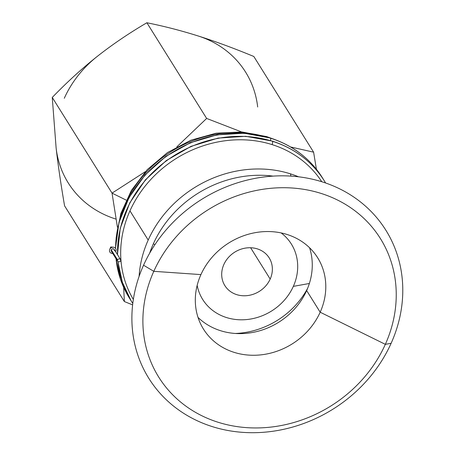 <?xml version="1.0" encoding="UTF-8"?>
<svg xmlns="http://www.w3.org/2000/svg" width="455" height="455" viewBox="0 0 455 455"><rect width="100%" height="100%" fill="white"/><g stroke="black" fill="none" stroke-linecap="round" stroke-linejoin="round"><path stroke-width="0.68" d="M270.532 138.195A113.716 100.68 -32 0 1 322.225 177.507A113.716 100.68 148 0 0 270.532 138.195A2.616 0.967 -72.5 0 0 270.287 137.99A2.616 0.967 107.5 0 1 270.532 138.195A113.716 100.68 148 0 0 115.576 248.385A113.716 100.68 -32 0 1 270.532 138.195A2.616 0.967 107.5 0 1 270.492 140.549A2.616 0.967 -72.5 0 0 270.532 138.195M272.46 141.283A113.716 100.68 -32 0 1 324.159 180.595A113.716 100.68 148 0 0 272.46 141.283A2.616 0.967 -72.5 0 0 272.221 141.078A2.616 0.967 107.5 0 1 272.46 141.283A113.716 100.68 148 0 0 117.538 254.72A113.716 100.68 -32 0 1 272.46 141.283A2.616 0.967 107.5 0 1 272.079 144.605A2.616 0.967 -72.5 0 0 272.46 141.283M131.273 301.091L132.786 303.434A113.716 100.68 -32 0 1 131.273 301.091A113.716 100.68 -32 0 1 117.964 261.636A113.716 100.68 148 0 0 131.273 301.091L122.344 282.225L117.902 261.591M129.345 298.002L130.323 299.538A113.716 100.68 -32 0 1 129.345 298.002A113.716 100.68 -32 0 1 116.053 258.758A113.716 100.68 148 0 0 129.345 298.002L120.438 279.205L115.985 258.65M56.119 147.96L52.257 97.438C67.215 81.974 82.218 68.301 97.262 56.409A104.565 92.581 148 0 0 64.286 98.274A104.565 92.581 -32 0 1 97.262 56.409C112.317 44.539 128.856 33.317 146.874 22.75C163.976 26.18 181.033 30.576 198.044 35.934C215.061 41.303 233.648 48.15 253.816 56.477C233.648 48.15 215.061 41.303 198.044 35.934C181.033 30.576 163.976 26.18 146.874 22.75L206.65 118.442L241.525 131.933L206.65 118.442L146.874 22.75C128.856 33.317 112.317 44.539 97.262 56.409C82.218 68.301 67.215 81.974 52.257 97.438L112.038 193.13L126.171 200.103L112.038 193.13L117.424 227.187L112.038 193.13L145.367 171.643L112.038 193.13L52.257 97.438L56.119 147.96A104.565 92.581 148 0 0 115.758 219.031A104.565 92.581 -32 0 1 56.119 147.96C58.086 165.216 60.907 184.508 64.582 205.848C60.907 184.508 58.086 165.216 56.119 147.96M250.625 247.753L270.185 279.063A26.14 23.142 148 0 0 269.201 257.911A26.14 23.142 148 0 0 245.927 248.02A26.14 23.142 148 0 0 223.877 264.457A26.14 23.142 148 0 0 224.861 285.609A26.14 23.142 148 0 0 248.134 295.505A26.14 23.142 148 0 0 270.185 279.063L250.625 247.753M281.15 232.926A52.279 46.291 -32 0 1 293.339 286.366L309.36 283.488L293.339 286.366A52.279 46.291 -32 0 1 240.974 319.808A52.279 46.291 -32 0 1 197.163 285.393A52.279 46.291 148 0 0 240.974 319.808A52.279 46.291 148 0 0 293.339 286.366A52.279 46.291 148 0 0 281.15 232.926M200.928 274.598A67.317 59.599 148 0 0 203.459 329.067A67.317 59.599 148 0 0 263.394 354.547A67.317 59.599 148 0 0 320.178 312.21L306.659 290.563A67.317 59.599 -32 0 1 198.022 317.419A67.317 59.599 148 0 0 306.659 290.563L320.178 312.21A67.317 59.599 -32 0 1 234.063 352.341A67.317 59.599 -32 0 1 200.928 274.598L153.796 271.322A130.704 115.724 -32 0 1 320.997 193.398A130.704 115.724 -32 0 1 385.334 344.344L391.124 343.303A139.759 123.743 -32 0 1 212.343 426.625A139.759 123.743 -32 0 1 143.547 265.225L153.796 271.322A130.704 115.724 148 0 0 218.133 422.268A130.704 115.724 148 0 0 385.334 344.344L320.178 312.21L385.334 344.344A130.704 115.724 148 0 0 320.997 193.398A130.704 115.724 148 0 0 153.796 271.322L200.928 274.598A67.317 59.599 -32 0 1 287.037 234.467A67.317 59.599 -32 0 1 320.178 312.21A67.317 59.599 148 0 0 317.641 257.74A67.317 59.599 148 0 0 257.706 232.26A67.317 59.599 148 0 0 200.928 274.598M307.62 288.311A78.425 69.433 -32 0 1 235.332 333.47A78.425 69.433 148 0 0 307.62 288.311M267.375 137.114A10.454 3.879 -72.5 0 0 266.602 136.574A10.454 3.879 107.5 0 1 267.375 137.114M118.806 223.223A111.1 98.365 -32 0 1 125.449 203.63A111.1 98.365 -32 0 1 259.646 135.237A111.1 98.365 148 0 0 125.449 203.63A111.1 98.365 148 0 0 118.806 223.223M125.722 204.062L125.449 203.63L125.722 204.062M148.199 240.047L129.959 210.841A111.1 98.365 148 0 0 133.338 299.435A111.1 98.365 -32 0 1 129.959 210.841A111.1 98.365 -32 0 1 272.079 144.605A111.1 98.365 -32 0 1 321.765 181.727A111.1 98.365 148 0 0 272.079 144.605A111.1 98.365 148 0 0 129.959 210.841L148.199 240.047A111.1 98.365 148 0 0 139.105 276.39A111.1 98.365 -32 0 1 148.199 240.047A111.1 98.365 -32 0 1 290.318 173.804A111.1 98.365 148 0 0 148.199 240.047M290.864 176.102A7.843 2.906 -72.5 0 0 290.318 173.804A7.843 2.906 107.5 0 1 290.864 176.102M149.649 253.213A107.181 94.896 -32 0 1 153.346 243.817A107.181 94.896 -32 0 1 273.074 176.113A107.181 94.896 148 0 0 153.346 243.817L154.95 244.608L153.346 243.817A107.181 94.896 148 0 0 149.649 253.213M391.124 343.303A139.759 123.743 148 0 0 322.328 181.903A139.759 123.743 148 0 0 143.547 265.225A139.759 123.743 148 0 0 212.343 426.625A139.759 123.743 148 0 0 391.124 343.303L385.334 344.344A130.704 115.724 -32 0 1 218.133 422.268A130.704 115.724 -32 0 1 153.796 271.322L143.547 265.225A139.759 123.743 -32 0 1 322.328 181.903A139.759 123.743 -32 0 1 391.124 343.303M298.531 176.796A111.1 98.365 148 0 0 290.318 173.804A111.1 98.365 -32 0 1 298.531 176.796M309.559 247.742A67.317 59.599 -32 0 1 306.659 290.563A67.317 59.599 148 0 0 309.559 247.742M257.678 106.999A104.565 92.581 148 0 0 198.044 35.934A104.565 92.581 -32 0 1 257.678 106.999M290.614 146.971L313.597 152.169L253.816 56.477L313.597 152.169L290.614 146.971M176.847 146.84L206.65 118.442L176.847 146.84M64.582 205.848L124.363 301.54L123.663 287.384L124.363 301.54L132.621 304.896L124.363 301.54L64.582 205.848M316.424 169.277L313.597 152.169L316.424 169.277M270.185 279.063A26.14 23.142 -32 0 1 236.748 294.647A26.14 23.142 -32 0 1 223.877 264.457A26.14 23.142 -32 0 1 257.32 248.874A26.14 23.142 -32 0 1 270.185 279.063M109.706 249.545A3.401 3.009 -32 0 1 109.774 249.374A3.401 3.009 148 0 0 112.726 253.429A3.401 3.009 -32 0 1 109.706 249.545L109.774 249.374A3.401 3.009 -32 0 1 113.437 247.213A3.401 3.009 -32 0 1 115.797 251.268A3.401 3.009 -32 0 1 115.61 251.632A3.401 3.009 148 0 0 115.797 251.268A3.401 3.009 148 0 0 114.125 247.344A3.401 3.009 148 0 0 109.774 249.374L110.696 246.974L113.437 247.213M120.507 259.469L114.228 249.42A1.701 1.507 148 0 0 111.282 249.846L117.561 259.896A1.701 1.507 -32 0 1 120.569 260.846A1.701 1.507 -32 0 1 117.561 259.896L111.282 249.846A1.701 1.507 148 0 0 111.344 251.223L117.623 261.272M112.556 251.882A1.701 1.507 -32 0 1 111.282 249.846A1.701 1.507 -32 0 1 114.29 250.796M120.569 260.846A1.701 1.507 148 0 0 117.561 259.896A1.701 1.507 148 0 0 120.569 260.846M323.181 179.06L322.225 177.507C310.094 158.476 292.781 145.304 270.287 137.99L244.227 133.235L217.024 134.845L190.344 142.739L165.819 156.429L144.952 175.084L129.027 197.555L119.005 222.461L115.496 248.276M325.598 182.984L324.159 180.595C312.028 161.57 294.715 148.398 272.221 141.078L245.734 136.301L218.104 138.093L191.06 146.351L166.314 160.558L145.441 179.816L129.749 202.913L120.228 228.376L117.458 254.595M274.211 139.315L266.602 136.574L241.872 131.956L216.142 133.201L190.873 140.208L167.474 152.573L147.278 169.601L131.421 190.332L120.82 213.6L116.082 238.096"/></g></svg>
